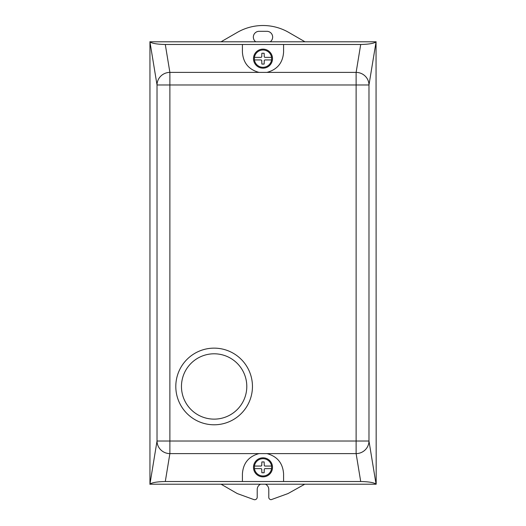 <?xml version="1.0" encoding="UTF-8"?>
<svg xmlns="http://www.w3.org/2000/svg" width="526" height="526" viewBox="0 0 526 526"><rect width="100%" height="100%" fill="white"/><g stroke="black" fill="none" stroke-linecap="round" stroke-linejoin="round"><path stroke-width="0.79" d="M181.463 386.465A32.665 32.665 0 0 1 214.128 353.794A32.665 32.665 0 0 1 246.793 386.465A32.665 32.665 0 0 1 214.128 419.13A32.665 32.665 0 0 1 181.463 386.465M175.802 386.465A38.326 38.326 0 0 1 214.128 348.14A38.326 38.326 0 0 1 252.454 386.465A38.326 38.326 0 0 1 214.128 424.791A38.326 38.326 0 0 1 175.802 386.465M272.514 467.338A9.514 9.514 0 0 1 263 476.858A9.514 9.514 0 0 1 253.486 467.338A9.514 9.514 0 0 1 263 457.824A9.514 9.514 0 0 1 272.514 467.338M253.591 57.242A9.514 9.514 0 0 1 264.414 49.24A9.514 9.514 0 0 1 272.409 60.069A9.514 9.514 0 0 1 261.586 68.064A9.514 9.514 0 0 1 253.591 57.242M254.433 57.367L254.433 59.938A8.666 8.666 0 0 0 271.567 59.938L271.567 57.367A8.666 8.666 0 0 0 254.433 57.367L261.212 57.367L261.738 56.854L261.849 53.251L263 53.225L264.151 53.251L264.262 56.854L264.788 57.367L271.567 57.367M254.433 59.938L261.212 59.938L261.738 60.457L261.849 64.06L263 64.087L264.151 64.06L264.262 60.457L264.788 59.938L271.567 59.938M242.42 44.486L242.42 52.199C243.183 62.85 248.713 69.583 259.016 72.391L169.878 72.391A12.861 12.571 170.7 0 0 157.024 84.969L169.878 84.969L169.878 72.391L165.296 44.486L360.704 44.486L356.122 72.391L356.122 441.025L169.878 441.025L169.878 84.969L368.976 84.969A12.861 12.571 -170.7 0 0 356.122 72.391L259.016 72.391A20.58 20.58 0 0 0 259.272 72.437M266.728 72.437A20.58 20.58 0 0 0 266.984 72.391C277.287 69.583 282.817 62.85 283.58 52.199L283.58 44.486M271.567 466.056A8.666 8.666 0 0 0 254.433 466.056L254.433 468.627A8.666 8.666 0 0 0 271.567 468.627L271.567 466.056L264.788 466.056L264.262 465.536L264.151 461.933L261.849 461.933L261.738 465.536L261.212 466.056L254.433 466.056M254.433 468.627L261.212 468.627L261.738 469.139L261.849 472.743L263 472.769L264.151 472.743L264.262 469.139L264.788 468.627L271.567 468.627M165.296 44.486C157.386 44.329 152.277 43.474 149.949 41.916L157.024 84.969L157.024 441.025A12.861 12.571 9.3 0 0 169.878 453.609L169.878 441.025L157.024 441.025L149.949 484.078C152.277 482.52 157.386 481.665 165.296 481.514L360.704 481.514C368.614 481.665 373.723 482.52 376.051 484.078L368.976 441.025L356.122 441.025L356.122 453.609A12.861 12.571 -9.3 0 0 368.976 441.025L368.976 84.969L376.051 41.916C373.723 43.474 368.614 44.329 360.704 44.486M259.272 453.557A20.58 20.58 0 0 0 259.016 453.609L266.984 453.609A20.58 20.58 0 0 0 266.728 453.557M360.704 481.514L356.122 453.609L266.984 453.609C277.287 456.41 282.817 463.143 283.58 473.794L283.58 481.514M242.42 481.514L242.42 473.794C243.183 463.143 248.713 456.41 259.016 453.609L169.878 453.609L165.296 481.514M149.949 484.078L149.949 41.916M376.051 41.916L376.175 484.209L149.825 484.209M149.825 41.791L376.175 41.791M260.62 484.209A5.786 5.786 0 0 0 257.214 489.482L257.214 497.162A2.571 2.571 0 0 1 254.203 499.7L237.279 493.566L221.065 484.209M304.778 484.209L288.011 493.566L271.094 499.7A2.571 2.571 0 0 1 268.786 497.76L268.786 489.482A5.786 5.786 0 0 0 265.38 484.209M255.761 41.791A5.786 5.786 0 0 1 259.14 31.304L266.86 31.304A5.786 5.786 0 0 1 270.239 41.791M221.032 41.791L237.279 32.408A51.443 51.443 0 0 1 288.721 32.408L304.968 41.791"/></g></svg>
